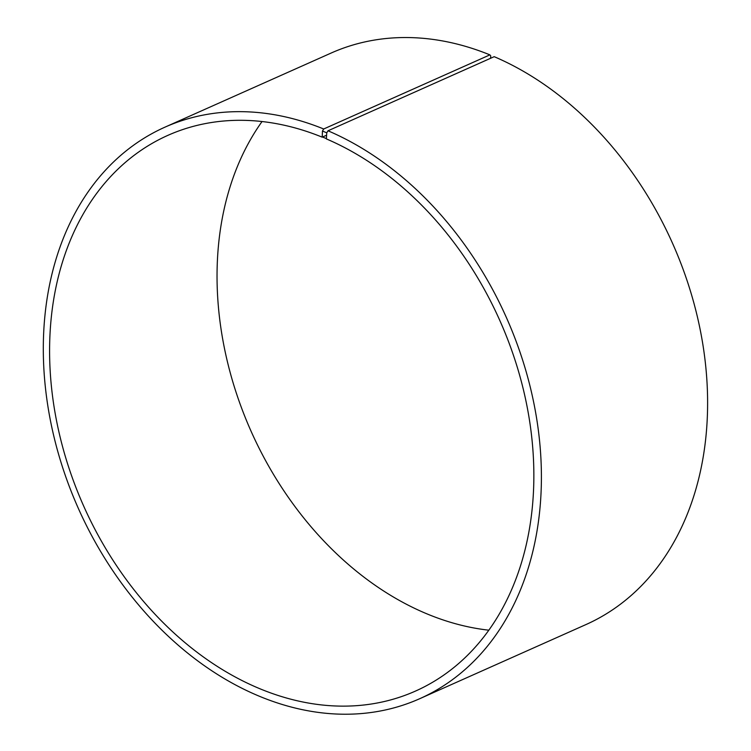 <?xml version="1.0" encoding="UTF-8"?>
<svg xmlns="http://www.w3.org/2000/svg" width="751" height="751" viewBox="0 0 751 751"><rect width="100%" height="100%" fill="white"/><g stroke="black" fill="none" stroke-linecap="round" stroke-linejoin="round"><path stroke-width="1.13" d="M327.999 130.787A312.876 234.331 66 0 1 536.618 418.345A312.876 234.331 66 0 1 419.771 698.683L585.977 624.56A312.876 234.331 66 0 0 702.823 344.23A312.876 234.331 66 0 0 494.205 56.672L327.999 130.787L326.751 132.824L326.375 138.907A304.193 227.825 66 0 1 529.202 418.476A304.193 227.825 66 0 1 415.603 691.023A304.193 227.825 66 0 1 83.643 505.996A304.193 227.825 66 0 1 167.82 135.387A304.193 227.825 66 0 1 322.188 137.161L326.441 135.264M488.863 630.192A304.193 227.825 66 0 1 251.106 431.318A304.193 227.825 66 0 1 262.033 121.54M490.516 58.315L490.769 55.978L489.896 54.87L323.69 128.994L322.461 131.04L322.188 137.161M419.771 698.683A312.876 234.331 66 0 1 78.329 508.361A312.876 234.331 66 0 1 164.92 127.172L331.116 53.058A312.876 234.331 66 0 1 489.896 54.87M164.92 127.172A312.876 234.331 66 0 1 323.69 128.994M326.751 132.824L322.461 131.04M326.037 138.466L321.841 136.71"/></g></svg>
